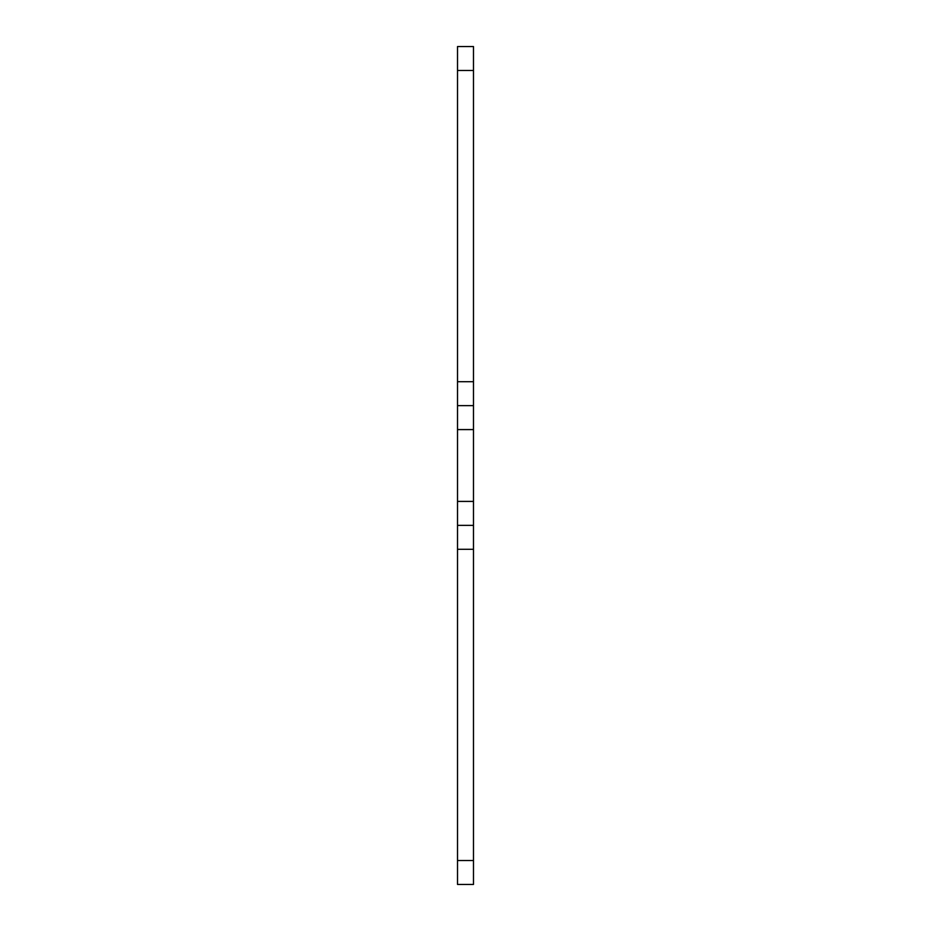 <?xml version="1.0" encoding="UTF-8"?>
<svg xmlns="http://www.w3.org/2000/svg" width="931" height="931" viewBox="0 0 931 931"><rect width="100%" height="100%" fill="white"/><g stroke="black" fill="none" stroke-linecap="round" stroke-linejoin="round"><path stroke-width="1.4" d="M457.517 405.648L457.517 429.587L473.483 429.587L473.483 381.71L457.517 381.71L457.517 405.648L473.483 405.648M457.517 70.488L473.483 70.488L473.483 46.55L457.517 46.55L457.517 381.71M473.483 860.512L473.483 884.45L457.517 884.45L457.517 860.512L473.483 860.512L473.483 525.352L457.517 525.352L457.517 860.512M473.483 525.352L473.483 501.413L457.517 501.413L457.517 525.352M457.517 501.413L457.517 429.587M473.483 429.587L473.483 501.413M473.483 70.488L473.483 381.71M457.517 549.29L473.483 549.29"/></g></svg>
